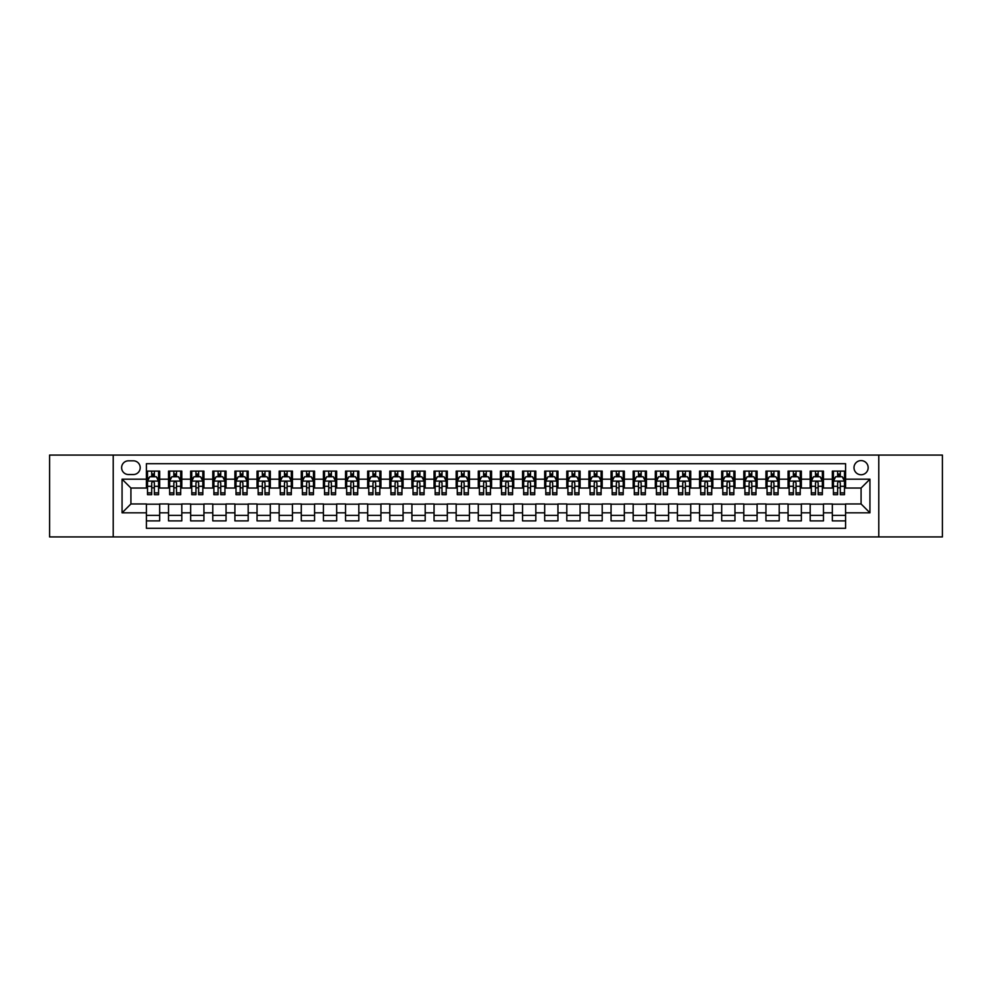 <?xml version="1.0" encoding="UTF-8"?>
<svg xmlns="http://www.w3.org/2000/svg" width="992" height="992" viewBox="0 0 992 992"><rect width="100%" height="100%" fill="white"/><g stroke="black" fill="none" stroke-linecap="round" stroke-linejoin="round"><path stroke-width="1.49" d="M861.081 460.598A7.08 7.08 0 0 0 854 467.678A7.08 7.08 0 0 0 861.081 474.759A7.08 7.08 0 0 0 868.161 467.678A7.08 7.08 0 0 0 861.081 460.598M878.788 536.932L942.4 536.932L942.4 455.068L878.788 455.068L878.788 536.932L113.212 536.932L113.212 455.068L49.6 455.068L49.6 536.932L113.212 536.932M845.593 471.113L832.325 471.113L832.325 479.186L823.472 479.186L823.472 488.039L832.325 488.039L832.325 479.186M823.472 479.186L823.472 471.113L810.191 471.113L810.191 479.186L801.35 479.186L801.35 488.039L810.191 488.039L810.191 479.186M801.35 479.186L801.35 471.113L788.07 471.113L788.07 479.186L779.216 479.186L779.216 488.039L788.07 488.039L788.07 479.186M779.216 479.186L779.216 471.113L765.948 471.113L765.948 479.186L757.094 479.186L757.094 488.039L765.948 488.039L765.948 479.186M757.094 479.186L757.094 471.113L743.814 471.113L743.814 479.186L734.96 479.186L734.96 488.039L743.814 488.039L743.814 479.186M734.96 479.186L734.96 471.113L721.692 471.113L721.692 479.186L712.839 479.186L712.839 488.039L721.692 488.039L721.692 479.186M712.839 479.186L712.839 471.113L699.558 471.113L699.558 479.186L690.717 479.186L690.717 488.039L699.558 488.039L699.558 479.186M690.717 479.186L690.717 471.113L677.437 471.113L677.437 479.186L668.583 479.186L668.583 488.039L677.437 488.039L677.437 479.186M668.583 479.186L668.583 471.113L655.315 471.113L655.315 479.186L646.462 479.186L646.462 488.039L655.315 488.039L655.315 479.186M646.462 479.186L646.462 471.113L633.181 471.113L633.181 479.186L624.328 479.186L624.328 488.039L633.181 488.039L633.181 479.186M624.328 479.186L624.328 471.113L611.06 471.113L611.06 479.186L602.206 479.186L602.206 488.039L611.06 488.039L611.06 479.186M602.206 479.186L602.206 471.113L588.926 471.113L588.926 479.186L580.084 479.186L580.084 488.039L588.926 488.039L588.926 479.186M580.084 479.186L580.084 471.113L566.804 471.113L566.804 479.186L557.95 479.186L557.95 488.039L566.804 488.039L566.804 479.186M557.95 479.186L557.95 471.113L544.682 471.113L544.682 479.186L535.829 479.186L535.829 488.039L544.682 488.039L544.682 479.186M535.829 479.186L535.829 471.113L522.548 471.113L522.548 479.186L513.707 479.186L513.707 488.039L522.548 488.039L522.548 479.186M513.707 479.186L513.707 471.113L500.427 471.113L500.427 479.186L491.573 479.186L491.573 488.039L500.427 488.039L500.427 479.186M491.573 479.186L491.573 471.113L478.293 471.113L478.293 479.186L469.452 479.186L469.452 488.039L478.293 488.039L478.293 479.186M469.452 479.186L469.452 471.113L456.171 471.113L456.171 479.186L447.318 479.186L447.318 488.039L456.171 488.039L456.171 479.186M447.318 479.186L447.318 471.113L434.05 471.113L434.05 479.186L425.196 479.186L425.196 488.039L434.05 488.039L434.05 479.186M425.196 479.186L425.196 471.113L411.916 471.113L411.916 479.186L403.074 479.186L403.074 488.039L411.916 488.039L411.916 479.186M403.074 479.186L403.074 471.113L389.794 471.113L389.794 479.186L380.94 479.186L380.94 488.039L389.794 488.039L389.794 479.186M380.94 479.186L380.94 471.113L367.672 471.113L367.672 479.186L358.819 479.186L358.819 488.039L367.672 488.039L367.672 479.186M358.819 479.186L358.819 471.113L345.538 471.113L345.538 479.186L336.685 479.186L336.685 488.039L345.538 488.039L345.538 479.186M336.685 479.186L336.685 471.113L323.417 471.113L323.417 479.186L314.563 479.186L314.563 488.039L323.417 488.039L323.417 479.186M314.563 479.186L314.563 471.113L301.283 471.113L301.283 479.186L292.442 479.186L292.442 488.039L301.283 488.039L301.283 479.186M292.442 479.186L292.442 471.113L279.161 471.113L279.161 479.186L270.308 479.186L270.308 488.039L279.161 488.039L279.161 479.186M270.308 479.186L270.308 471.113L257.04 471.113L257.04 479.186L248.186 479.186L248.186 488.039L257.04 488.039L257.04 479.186M248.186 479.186L248.186 471.113L234.906 471.113L234.906 479.186L226.052 479.186L226.052 488.039L234.906 488.039L234.906 479.186M226.052 479.186L226.052 471.113L212.784 471.113L212.784 479.186L203.93 479.186L203.93 488.039L212.784 488.039L212.784 479.186M203.93 479.186L203.93 471.113L190.65 471.113L190.65 479.186L181.809 479.186L181.809 488.039L190.65 488.039L190.65 479.186M181.809 479.186L181.809 471.113L168.528 471.113L168.528 488.039L159.675 488.039L159.675 471.113L146.407 471.113M146.407 520.887L159.675 520.887L159.675 503.961L168.528 503.961L168.528 520.887L181.809 520.887L181.809 503.961L190.65 503.961L190.65 512.814L181.809 512.814M190.65 512.814L190.65 520.887L203.93 520.887L203.93 503.961L212.784 503.961L212.784 512.814L203.93 512.814M212.784 512.814L212.784 520.887L226.052 520.887L226.052 503.961L234.906 503.961L234.906 512.814L226.052 512.814M234.906 512.814L234.906 520.887L248.186 520.887L248.186 503.961L257.04 503.961L257.04 512.814L248.186 512.814M257.04 512.814L257.04 520.887L270.308 520.887L270.308 503.961L279.161 503.961L279.161 512.814L270.308 512.814M279.161 512.814L279.161 520.887L292.442 520.887L292.442 503.961L301.283 503.961L301.283 512.814L292.442 512.814M301.283 512.814L301.283 520.887L314.563 520.887L314.563 503.961L323.417 503.961L323.417 512.814L314.563 512.814M323.417 512.814L323.417 520.887L336.685 520.887L336.685 503.961L345.538 503.961L345.538 512.814L336.685 512.814M345.538 512.814L345.538 520.887L358.819 520.887L358.819 503.961L367.672 503.961L367.672 512.814L358.819 512.814M367.672 512.814L367.672 520.887L380.94 520.887L380.94 503.961L389.794 503.961L389.794 512.814L380.94 512.814M389.794 512.814L389.794 520.887L403.074 520.887L403.074 503.961L411.916 503.961L411.916 512.814L403.074 512.814M411.916 512.814L411.916 520.887L425.196 520.887L425.196 503.961L434.05 503.961L434.05 512.814L425.196 512.814M434.05 512.814L434.05 520.887L447.318 520.887L447.318 503.961L456.171 503.961L456.171 512.814L447.318 512.814M456.171 512.814L456.171 520.887L469.452 520.887L469.452 503.961L478.293 503.961L478.293 512.814L469.452 512.814M478.293 512.814L478.293 520.887L491.573 520.887L491.573 503.961L500.427 503.961L500.427 512.814L491.573 512.814M500.427 512.814L500.427 520.887L513.707 520.887L513.707 503.961L522.548 503.961L522.548 512.814L513.707 512.814M522.548 512.814L522.548 520.887L535.829 520.887L535.829 503.961L544.682 503.961L544.682 512.814L535.829 512.814M544.682 512.814L544.682 520.887L557.95 520.887L557.95 503.961L566.804 503.961L566.804 512.814L557.95 512.814M566.804 512.814L566.804 520.887L580.084 520.887L580.084 503.961L588.926 503.961L588.926 512.814L580.084 512.814M588.926 512.814L588.926 520.887L602.206 520.887L602.206 503.961L611.06 503.961L611.06 512.814L602.206 512.814M611.06 512.814L611.06 520.887L624.328 520.887L624.328 503.961L633.181 503.961L633.181 512.814L624.328 512.814M633.181 512.814L633.181 520.887L646.462 520.887L646.462 503.961L655.315 503.961L655.315 512.814L646.462 512.814M655.315 512.814L655.315 520.887L668.583 520.887L668.583 503.961L677.437 503.961L677.437 512.814L668.583 512.814M677.437 512.814L677.437 520.887L690.717 520.887L690.717 503.961L699.558 503.961L699.558 512.814L690.717 512.814M699.558 512.814L699.558 520.887L712.839 520.887L712.839 503.961L721.692 503.961L721.692 512.814L712.839 512.814M721.692 512.814L721.692 520.887L734.96 520.887L734.96 503.961L743.814 503.961L743.814 512.814L734.96 512.814M743.814 512.814L743.814 520.887L757.094 520.887L757.094 503.961L765.948 503.961L765.948 512.814L757.094 512.814M765.948 512.814L765.948 520.887L779.216 520.887L779.216 503.961L788.07 503.961L788.07 512.814L779.216 512.814M788.07 512.814L788.07 520.887L801.35 520.887L801.35 503.961L810.191 503.961L810.191 512.814L801.35 512.814M810.191 512.814L810.191 520.887L823.472 520.887L823.472 503.961L832.325 503.961L832.325 512.814L823.472 512.814M128.476 474.536L133.35 474.536A6.857 6.857 0 0 0 140.207 467.678A6.857 6.857 0 0 0 133.35 460.821L128.476 460.821A6.857 6.857 0 0 0 121.619 467.678A6.857 6.857 0 0 0 128.476 474.536M878.788 455.068L113.212 455.068M845.593 479.186L845.593 463.698L146.407 463.698L146.407 488.039L130.919 488.039L130.919 503.961L146.407 503.961L146.407 528.302L845.593 528.302L845.593 503.961L861.081 503.961L861.081 488.039L845.593 488.039L845.593 479.186L869.934 479.186L869.934 512.814L845.593 512.814M146.407 512.814L122.066 512.814L122.066 479.186L146.407 479.186M832.325 512.814L832.325 520.887L845.593 520.887M146.407 476.644L147.51 476.644M151.714 476.644L154.368 476.644M158.571 476.644L159.675 476.644M146.407 487.816L147.51 487.816M151.714 487.816L154.368 487.816M158.571 487.816L159.675 487.816M146.407 504.184L159.675 504.184M146.407 515.356L159.675 515.356M168.528 487.816L169.632 487.816M173.836 487.816L176.489 487.816M180.693 487.816L181.809 487.816M168.528 476.644L169.632 476.644M173.836 476.644L176.489 476.644M180.693 476.644L181.809 476.644M168.528 504.184L181.809 504.184M168.528 515.356L181.809 515.356M190.65 504.184L203.93 504.184M190.65 515.356L203.93 515.356M190.65 476.644L191.766 476.644M195.97 476.644L198.623 476.644M202.827 476.644L203.93 476.644M190.65 487.816L191.766 487.816M195.97 487.816L198.623 487.816M202.827 487.816L203.93 487.816M212.784 504.184L226.052 504.184M212.784 515.356L226.052 515.356M212.784 476.644L213.888 476.644M218.091 476.644L220.745 476.644M224.948 476.644L226.052 476.644M212.784 487.816L213.888 487.816M218.091 487.816L220.745 487.816M224.948 487.816L226.052 487.816M234.906 504.184L248.186 504.184M234.906 515.356L248.186 515.356M234.906 476.644L236.009 476.644M240.213 476.644L242.879 476.644M247.082 476.644L248.186 476.644M234.906 487.816L236.009 487.816M240.213 487.816L242.879 487.816M247.082 487.816L248.186 487.816M257.04 504.184L270.308 504.184M257.04 515.356L270.308 515.356M257.04 476.644L258.143 476.644M262.347 476.644L265 476.644M269.204 476.644L270.308 476.644M257.04 487.816L258.143 487.816M262.347 487.816L265 487.816M269.204 487.816L270.308 487.816M279.161 504.184L292.442 504.184M279.161 515.356L292.442 515.356M279.161 476.644L280.265 476.644M284.468 476.644L287.122 476.644M291.326 476.644L292.442 476.644M279.161 487.816L280.265 487.816M284.468 487.816L287.122 487.816M291.326 487.816L292.442 487.816M301.283 504.184L314.563 504.184M301.283 515.356L314.563 515.356M301.283 476.644L302.399 476.644M306.602 476.644L309.256 476.644M313.46 476.644L314.563 476.644M301.283 487.816L302.399 487.816M306.602 487.816L309.256 487.816M313.46 487.816L314.563 487.816M323.417 504.184L336.685 504.184M323.417 515.356L336.685 515.356M323.417 476.644L324.52 476.644M328.724 476.644L331.378 476.644M335.581 476.644L336.685 476.644M323.417 487.816L324.52 487.816M328.724 487.816L331.378 487.816M335.581 487.816L336.685 487.816M345.538 504.184L358.819 504.184M345.538 515.356L358.819 515.356M345.538 476.644L346.642 476.644M350.846 476.644L353.512 476.644M357.715 476.644L358.819 476.644M345.538 487.816L346.642 487.816M350.846 487.816L353.512 487.816M357.715 487.816L358.819 487.816M367.672 504.184L380.94 504.184M367.672 515.356L380.94 515.356M367.672 476.644L368.776 476.644M372.98 476.644L375.633 476.644M379.837 476.644L380.94 476.644M367.672 487.816L368.776 487.816M372.98 487.816L375.633 487.816M379.837 487.816L380.94 487.816M389.794 504.184L403.074 504.184M389.794 515.356L403.074 515.356M389.794 476.644L390.898 476.644M395.101 476.644L397.755 476.644M401.958 476.644L403.074 476.644M389.794 487.816L390.898 487.816M395.101 487.816L397.755 487.816M401.958 487.816L403.074 487.816M411.916 504.184L425.196 504.184M411.916 515.356L425.196 515.356M411.916 476.644L413.032 476.644M417.235 476.644L419.889 476.644M424.092 476.644L425.196 476.644M411.916 487.816L413.032 487.816M417.235 487.816L419.889 487.816M424.092 487.816L425.196 487.816M434.05 504.184L447.318 504.184M434.05 515.356L447.318 515.356M434.05 476.644L435.153 476.644M439.357 476.644L442.01 476.644M446.214 476.644L447.318 476.644M434.05 487.816L435.153 487.816M439.357 487.816L442.01 487.816M446.214 487.816L447.318 487.816M456.171 504.184L469.452 504.184M456.171 515.356L469.452 515.356M456.171 476.644L457.275 476.644M461.478 476.644L464.132 476.644M468.348 476.644L469.452 476.644M456.171 487.816L457.275 487.816M461.478 487.816L464.132 487.816M468.348 487.816L469.452 487.816M478.293 504.184L491.573 504.184M478.293 515.356L491.573 515.356M478.293 476.644L479.409 476.644M483.612 476.644L486.266 476.644M490.47 476.644L491.573 476.644M478.293 487.816L479.409 487.816M483.612 487.816L486.266 487.816M490.47 487.816L491.573 487.816M500.427 504.184L513.707 504.184M500.427 515.356L513.707 515.356M500.427 476.644L501.53 476.644M505.734 476.644L508.388 476.644M512.591 476.644L513.707 476.644M500.427 487.816L501.53 487.816M505.734 487.816L508.388 487.816M512.591 487.816L513.707 487.816M522.548 504.184L535.829 504.184M522.548 515.356L535.829 515.356M522.548 476.644L523.652 476.644M527.868 476.644L530.522 476.644M534.725 476.644L535.829 476.644M522.548 487.816L523.652 487.816M527.868 487.816L530.522 487.816M534.725 487.816L535.829 487.816M544.682 504.184L557.95 504.184M544.682 515.356L557.95 515.356M544.682 476.644L545.786 476.644M549.99 476.644L552.643 476.644M556.847 476.644L557.95 476.644M544.682 487.816L545.786 487.816M549.99 487.816L552.643 487.816M556.847 487.816L557.95 487.816M566.804 504.184L580.084 504.184M566.804 515.356L580.084 515.356M566.804 476.644L567.908 476.644M572.111 476.644L574.765 476.644M578.968 476.644L580.084 476.644M566.804 487.816L567.908 487.816M572.111 487.816L574.765 487.816M578.968 487.816L580.084 487.816M588.926 504.184L602.206 504.184M588.926 515.356L602.206 515.356M588.926 476.644L590.042 476.644M594.245 476.644L596.899 476.644M601.102 476.644L602.206 476.644M588.926 487.816L590.042 487.816M594.245 487.816L596.899 487.816M601.102 487.816L602.206 487.816M611.06 504.184L624.328 504.184M611.06 515.356L624.328 515.356M611.06 476.644L612.163 476.644M616.367 476.644L619.02 476.644M623.224 476.644L624.328 476.644M611.06 487.816L612.163 487.816M616.367 487.816L619.02 487.816M623.224 487.816L624.328 487.816M633.181 504.184L646.462 504.184M633.181 515.356L646.462 515.356M633.181 476.644L634.285 476.644M638.488 476.644L641.154 476.644M645.358 476.644L646.462 476.644M633.181 487.816L634.285 487.816M638.488 487.816L641.154 487.816M645.358 487.816L646.462 487.816M655.315 504.184L668.583 504.184M655.315 515.356L668.583 515.356M655.315 476.644L656.419 476.644M660.622 476.644L663.276 476.644M667.48 476.644L668.583 476.644M655.315 487.816L656.419 487.816M660.622 487.816L663.276 487.816M667.48 487.816L668.583 487.816M677.437 504.184L690.717 504.184M677.437 515.356L690.717 515.356M677.437 476.644L678.54 476.644M682.744 476.644L685.398 476.644M689.601 476.644L690.717 476.644M677.437 487.816L678.54 487.816M682.744 487.816L685.398 487.816M689.601 487.816L690.717 487.816M699.558 504.184L712.839 504.184M699.558 515.356L712.839 515.356M699.558 476.644L700.674 476.644M704.878 476.644L707.532 476.644M711.735 476.644L712.839 476.644M699.558 487.816L700.674 487.816M704.878 487.816L707.532 487.816M711.735 487.816L712.839 487.816M721.692 504.184L734.96 504.184M721.692 515.356L734.96 515.356M721.692 476.644L722.796 476.644M727 476.644L729.653 476.644M733.857 476.644L734.96 476.644M721.692 487.816L722.796 487.816M727 487.816L729.653 487.816M733.857 487.816L734.96 487.816M743.814 504.184L757.094 504.184M743.814 515.356L757.094 515.356M743.814 476.644L744.918 476.644M749.121 476.644L751.787 476.644M755.991 476.644L757.094 476.644M743.814 487.816L744.918 487.816M749.121 487.816L751.787 487.816M755.991 487.816L757.094 487.816M765.948 504.184L779.216 504.184M765.948 515.356L779.216 515.356M765.948 476.644L767.052 476.644M771.255 476.644L773.909 476.644M778.112 476.644L779.216 476.644M765.948 487.816L767.052 487.816M771.255 487.816L773.909 487.816M778.112 487.816L779.216 487.816M788.07 504.184L801.35 504.184M788.07 515.356L801.35 515.356M788.07 476.644L789.173 476.644M793.377 476.644L796.03 476.644M800.234 476.644L801.35 476.644M788.07 487.816L789.173 487.816M793.377 487.816L796.03 487.816M800.234 487.816L801.35 487.816M810.191 504.184L823.472 504.184M810.191 515.356L823.472 515.356M810.191 476.644L811.307 476.644M815.511 476.644L818.164 476.644M822.368 476.644L823.472 476.644M810.191 487.816L811.307 487.816M815.511 487.816L818.164 487.816M822.368 487.816L823.472 487.816M832.325 504.184L845.593 504.184M832.325 515.356L845.593 515.356M832.325 476.644L833.429 476.644M837.632 476.644L840.286 476.644M844.49 476.644L845.593 476.644M832.325 487.816L833.429 487.816M837.632 487.816L840.286 487.816M844.49 487.816L845.593 487.816M130.919 488.039L122.066 479.186M130.919 503.961L122.066 512.814M869.934 479.186L861.081 488.039M869.934 512.814L861.081 503.961M154.368 473.99L151.714 473.99M158.571 492.875L154.368 492.875L154.368 494.673L158.571 494.673L158.571 481.17L156.364 476.755L149.718 476.755L147.51 481.17L147.51 494.673L151.714 494.673L151.714 492.875L147.51 492.875M147.51 481.17L147.51 471.113M158.571 481.17L158.571 471.113M151.714 476.755L151.714 471.113M154.368 471.113L154.368 476.755M154.368 492.875L154.368 482.831C153.487 481.132 152.594 481.132 151.714 482.831L151.714 492.875M176.489 473.99L173.836 473.99M180.693 492.875L176.489 492.875L176.489 494.673L180.693 494.673L180.693 481.17L178.486 476.755L171.852 476.755L169.632 481.17L169.632 494.673L173.836 494.673L173.836 492.875L169.632 492.875M169.632 481.17L169.632 471.113M180.693 481.17L180.693 471.113M173.836 476.755L173.836 471.113M176.489 471.113L176.489 476.755M176.489 492.875L176.489 482.831C175.609 481.132 174.728 481.132 173.836 482.831L173.836 492.875M198.623 473.99L195.97 473.99M202.827 492.875L198.623 492.875L198.623 494.673L202.827 494.673L202.827 481.17L200.607 476.755L193.973 476.755L191.766 481.17L191.766 494.673L195.97 494.673L195.97 492.875L191.766 492.875M191.766 481.17L191.766 471.113M202.827 481.17L202.827 471.113M195.97 476.755L195.97 471.113M198.623 471.113L198.623 476.755M198.623 492.875L198.623 482.831C197.743 481.132 196.85 481.132 195.97 482.831L195.97 492.875M220.745 473.99L218.091 473.99M224.948 492.875L220.745 492.875L220.745 494.673L224.948 494.673L224.948 481.17L222.741 476.755L216.107 476.755L213.888 481.17L213.888 494.673L218.091 494.673L218.091 492.875L213.888 492.875M213.888 481.17L213.888 471.113M224.948 481.17L224.948 471.113M218.091 476.755L218.091 471.113M220.745 471.113L220.745 476.755M220.745 492.875L220.745 482.831C219.864 481.132 218.984 481.132 218.091 482.831L218.091 492.875M242.879 473.99L240.213 473.99M247.082 492.875L242.879 492.875L242.879 494.673L247.082 494.673L247.082 481.17L244.863 476.755L238.229 476.755L236.009 481.17L236.009 494.673L240.213 494.673L240.213 492.875L236.009 492.875M236.009 481.17L236.009 471.113M247.082 481.17L247.082 471.113M240.213 476.755L240.213 471.113M242.879 471.113L242.879 476.755M242.879 492.875L242.879 482.831C241.986 481.132 241.106 481.132 240.213 482.831L240.213 492.875M265 473.99L262.347 473.99M269.204 492.875L265 492.875L265 494.673L269.204 494.673L269.204 481.17L266.997 476.755L260.35 476.755L258.143 481.17L258.143 494.673L262.347 494.673L262.347 492.875L258.143 492.875M258.143 481.17L258.143 471.113M269.204 481.17L269.204 471.113M262.347 476.755L262.347 471.113M265 471.113L265 476.755M265 492.875L265 482.831C264.12 481.132 263.227 481.132 262.347 482.831L262.347 492.875M287.122 473.99L284.468 473.99M291.326 492.875L287.122 492.875L287.122 494.673L291.326 494.673L291.326 481.17L289.118 476.755L282.484 476.755L280.265 481.17L280.265 494.673L284.468 494.673L284.468 492.875L280.265 492.875M280.265 481.17L280.265 471.113M291.326 481.17L291.326 471.113M284.468 476.755L284.468 471.113M287.122 471.113L287.122 476.755M287.122 492.875L287.122 482.831C286.242 481.132 285.361 481.132 284.468 482.831L284.468 492.875M309.256 473.99L306.602 473.99M313.46 492.875L309.256 492.875L309.256 494.673L313.46 494.673L313.46 481.17L311.24 476.755L304.606 476.755L302.399 481.17L302.399 494.673L306.602 494.673L306.602 492.875L302.399 492.875M302.399 481.17L302.399 471.113M313.46 481.17L313.46 471.113M306.602 476.755L306.602 471.113M309.256 471.113L309.256 476.755M309.256 492.875L309.256 482.831C308.363 481.132 307.483 481.132 306.602 482.831L306.602 492.875M331.378 473.99L328.724 473.99M335.581 492.875L331.378 492.875L331.378 494.673L335.581 494.673L335.581 481.17L333.374 476.755L326.728 476.755L324.52 481.17L324.52 494.673L328.724 494.673L328.724 492.875L324.52 492.875M324.52 481.17L324.52 471.113M335.581 481.17L335.581 471.113M328.724 476.755L328.724 471.113M331.378 471.113L331.378 476.755M331.378 492.875L331.378 482.831C330.497 481.132 329.617 481.132 328.724 482.831L328.724 492.875M353.512 473.99L350.846 473.99M357.715 492.875L353.512 492.875L353.512 494.673L357.715 494.673L357.715 481.17L355.496 476.755L348.862 476.755L346.642 481.17L346.642 494.673L350.846 494.673L350.846 492.875L346.642 492.875M346.642 481.17L346.642 471.113M357.715 481.17L357.715 471.113M350.846 476.755L350.846 471.113M353.512 471.113L353.512 476.755M353.512 492.875L353.512 482.831C352.619 481.132 351.738 481.132 350.846 482.831L350.846 492.875M375.633 473.99L372.98 473.99M379.837 492.875L375.633 492.875L375.633 494.673L379.837 494.673L379.837 481.17L377.63 476.755L370.983 476.755L368.776 481.17L368.776 494.673L372.98 494.673L372.98 492.875L368.776 492.875M368.776 481.17L368.776 471.113M379.837 481.17L379.837 471.113M372.98 476.755L372.98 471.113M375.633 471.113L375.633 476.755M375.633 492.875L375.633 482.831C374.753 481.132 373.86 481.132 372.98 482.831L372.98 492.875M397.755 473.99L395.101 473.99M401.958 492.875L397.755 492.875L397.755 494.673L401.958 494.673L401.958 481.17L399.751 476.755L393.117 476.755L390.898 481.17L390.898 494.673L395.101 494.673L395.101 492.875L390.898 492.875M390.898 481.17L390.898 471.113M401.958 481.17L401.958 471.113M395.101 476.755L395.101 471.113M397.755 471.113L397.755 476.755M397.755 492.875L397.755 482.831C396.874 481.132 395.994 481.132 395.101 482.831L395.101 492.875M419.889 473.99L417.235 473.99M424.092 492.875L419.889 492.875L419.889 494.673L424.092 494.673L424.092 481.17L421.873 476.755L415.239 476.755L413.032 481.17L413.032 494.673L417.235 494.673L417.235 492.875L413.032 492.875M413.032 481.17L413.032 471.113M424.092 481.17L424.092 471.113M417.235 476.755L417.235 471.113M419.889 471.113L419.889 476.755M419.889 492.875L419.889 482.831C418.996 481.132 418.116 481.132 417.235 482.831L417.235 492.875M442.01 473.99L439.357 473.99M446.214 492.875L442.01 492.875L442.01 494.673L446.214 494.673L446.214 481.17L444.007 476.755L437.36 476.755L435.153 481.17L435.153 494.673L439.357 494.673L439.357 492.875L435.153 492.875M435.153 481.17L435.153 471.113M446.214 481.17L446.214 471.113M439.357 476.755L439.357 471.113M442.01 471.113L442.01 476.755M442.01 492.875L442.01 482.831C441.13 481.132 440.237 481.132 439.357 482.831L439.357 492.875M464.132 473.99L461.478 473.99M468.348 492.875L464.132 492.875L464.132 494.673L468.348 494.673L468.348 481.17L466.128 476.755L459.494 476.755L457.275 481.17L457.275 494.673L461.478 494.673L461.478 492.875L457.275 492.875M457.275 481.17L457.275 471.113M468.348 481.17L468.348 471.113M461.478 476.755L461.478 471.113M464.132 471.113L464.132 476.755M464.132 492.875L464.132 482.831C463.252 481.132 462.371 481.132 461.478 482.831L461.478 492.875M486.266 473.99L483.612 473.99M490.47 492.875L486.266 492.875L486.266 494.673L490.47 494.673L490.47 481.17L488.25 476.755L481.616 476.755L479.409 481.17L479.409 494.673L483.612 494.673L483.612 492.875L479.409 492.875M479.409 481.17L479.409 471.113M490.47 481.17L490.47 471.113M483.612 476.755L483.612 471.113M486.266 471.113L486.266 476.755M486.266 492.875L486.266 482.831C485.386 481.132 484.493 481.132 483.612 482.831L483.612 492.875M508.388 473.99L505.734 473.99M512.591 492.875L508.388 492.875L508.388 494.673L512.591 494.673L512.591 481.17L510.384 476.755L503.75 476.755L501.53 481.17L501.53 494.673L505.734 494.673L505.734 492.875L501.53 492.875M501.53 481.17L501.53 471.113M512.591 481.17L512.591 471.113M505.734 476.755L505.734 471.113M508.388 471.113L508.388 476.755M508.388 492.875L508.388 482.831C507.507 481.132 506.627 481.132 505.734 482.831L505.734 492.875M530.522 473.99L527.868 473.99M534.725 492.875L530.522 492.875L530.522 494.673L534.725 494.673L534.725 481.17L532.506 476.755L525.872 476.755L523.652 481.17L523.652 494.673L527.868 494.673L527.868 492.875L523.652 492.875M523.652 481.17L523.652 471.113M534.725 481.17L534.725 471.113M527.868 476.755L527.868 471.113M530.522 471.113L530.522 476.755M530.522 492.875L530.522 482.831C529.629 481.132 528.748 481.132 527.868 482.831L527.868 492.875M552.643 473.99L549.99 473.99M556.847 492.875L552.643 492.875L552.643 494.673L556.847 494.673L556.847 481.17L554.64 476.755L547.993 476.755L545.786 481.17L545.786 494.673L549.99 494.673L549.99 492.875L545.786 492.875M545.786 481.17L545.786 471.113M556.847 481.17L556.847 471.113M549.99 476.755L549.99 471.113M552.643 471.113L552.643 476.755M552.643 492.875L552.643 482.831C551.763 481.132 550.87 481.132 549.99 482.831L549.99 492.875M574.765 473.99L572.111 473.99M578.968 492.875L574.765 492.875L574.765 494.673L578.968 494.673L578.968 481.17L576.761 476.755L570.127 476.755L567.908 481.17L567.908 494.673L572.111 494.673L572.111 492.875L567.908 492.875M567.908 481.17L567.908 471.113M578.968 481.17L578.968 471.113M572.111 476.755L572.111 471.113M574.765 471.113L574.765 476.755M574.765 492.875L574.765 482.831C573.884 481.132 573.004 481.132 572.111 482.831L572.111 492.875M596.899 473.99L594.245 473.99M601.102 492.875L596.899 492.875L596.899 494.673L601.102 494.673L601.102 481.17L598.883 476.755L592.249 476.755L590.042 481.17L590.042 494.673L594.245 494.673L594.245 492.875L590.042 492.875M590.042 481.17L590.042 471.113M601.102 481.17L601.102 471.113M594.245 476.755L594.245 471.113M596.899 471.113L596.899 476.755M596.899 492.875L596.899 482.831C596.018 481.132 595.126 481.132 594.245 482.831L594.245 492.875M619.02 473.99L616.367 473.99M623.224 492.875L619.02 492.875L619.02 494.673L623.224 494.673L623.224 481.17L621.017 476.755L614.37 476.755L612.163 481.17L612.163 494.673L616.367 494.673L616.367 492.875L612.163 492.875M612.163 481.17L612.163 471.113M623.224 481.17L623.224 471.113M616.367 476.755L616.367 471.113M619.02 471.113L619.02 476.755M619.02 492.875L619.02 482.831C618.14 481.132 617.26 481.132 616.367 482.831L616.367 492.875M641.154 473.99L638.488 473.99M645.358 492.875L641.154 492.875L641.154 494.673L645.358 494.673L645.358 481.17L643.138 476.755L636.504 476.755L634.285 481.17L634.285 494.673L638.488 494.673L638.488 492.875L634.285 492.875M634.285 481.17L634.285 471.113M645.358 481.17L645.358 471.113M638.488 476.755L638.488 471.113M641.154 471.113L641.154 476.755M641.154 492.875L641.154 482.831C640.262 481.132 639.381 481.132 638.488 482.831L638.488 492.875M663.276 473.99L660.622 473.99M667.48 492.875L663.276 492.875L663.276 494.673L667.48 494.673L667.48 481.17L665.272 476.755L658.626 476.755L656.419 481.17L656.419 494.673L660.622 494.673L660.622 492.875L656.419 492.875M656.419 481.17L656.419 471.113M667.48 481.17L667.48 471.113M660.622 476.755L660.622 471.113M663.276 471.113L663.276 476.755M663.276 492.875L663.276 482.831C662.396 481.132 661.503 481.132 660.622 482.831L660.622 492.875M685.398 473.99L682.744 473.99M689.601 492.875L685.398 492.875L685.398 494.673L689.601 494.673L689.601 481.17L687.394 476.755L680.76 476.755L678.54 481.17L678.54 494.673L682.744 494.673L682.744 492.875L678.54 492.875M678.54 481.17L678.54 471.113M689.601 481.17L689.601 471.113M682.744 476.755L682.744 471.113M685.398 471.113L685.398 476.755M685.398 492.875L685.398 482.831C684.517 481.132 683.637 481.132 682.744 482.831L682.744 492.875M707.532 473.99L704.878 473.99M711.735 492.875L707.532 492.875L707.532 494.673L711.735 494.673L711.735 481.17L709.516 476.755L702.882 476.755L700.674 481.17L700.674 494.673L704.878 494.673L704.878 492.875L700.674 492.875M700.674 481.17L700.674 471.113M711.735 481.17L711.735 471.113M704.878 476.755L704.878 471.113M707.532 471.113L707.532 476.755M707.532 492.875L707.532 482.831C706.639 481.132 705.758 481.132 704.878 482.831L704.878 492.875M729.653 473.99L727 473.99M733.857 492.875L729.653 492.875L729.653 494.673L733.857 494.673L733.857 481.17L731.65 476.755L725.003 476.755L722.796 481.17L722.796 494.673L727 494.673L727 492.875L722.796 492.875M722.796 481.17L722.796 471.113M733.857 481.17L733.857 471.113M727 476.755L727 471.113M729.653 471.113L729.653 476.755M729.653 492.875L729.653 482.831C728.773 481.132 727.88 481.132 727 482.831L727 492.875M751.787 473.99L749.121 473.99M755.991 492.875L751.787 492.875L751.787 494.673L755.991 494.673L755.991 481.17L753.771 476.755L747.137 476.755L744.918 481.17L744.918 494.673L749.121 494.673L749.121 492.875L744.918 492.875M744.918 481.17L744.918 471.113M755.991 481.17L755.991 471.113M749.121 476.755L749.121 471.113M751.787 471.113L751.787 476.755M751.787 492.875L751.787 482.831C750.894 481.132 750.014 481.132 749.121 482.831L749.121 492.875M773.909 473.99L771.255 473.99M778.112 492.875L773.909 492.875L773.909 494.673L778.112 494.673L778.112 481.17L775.893 476.755L769.259 476.755L767.052 481.17L767.052 494.673L771.255 494.673L771.255 492.875L767.052 492.875M767.052 481.17L767.052 471.113M778.112 481.17L778.112 471.113M771.255 476.755L771.255 471.113M773.909 471.113L773.909 476.755M773.909 492.875L773.909 482.831C773.028 481.132 772.136 481.132 771.255 482.831L771.255 492.875M796.03 473.99L793.377 473.99M800.234 492.875L796.03 492.875L796.03 494.673L800.234 494.673L800.234 481.17L798.027 476.755L791.393 476.755L789.173 481.17L789.173 494.673L793.377 494.673L793.377 492.875L789.173 492.875M789.173 481.17L789.173 471.113M800.234 481.17L800.234 471.113M793.377 476.755L793.377 471.113M796.03 471.113L796.03 476.755M796.03 492.875L796.03 482.831C795.15 481.132 794.27 481.132 793.377 482.831L793.377 492.875M818.164 473.99L815.511 473.99M822.368 492.875L818.164 492.875L818.164 494.673L822.368 494.673L822.368 481.17L820.148 476.755L813.514 476.755L811.307 481.17L811.307 494.673L815.511 494.673L815.511 492.875L811.307 492.875M811.307 481.17L811.307 471.113M822.368 481.17L822.368 471.113M815.511 476.755L815.511 471.113M818.164 471.113L818.164 476.755M818.164 492.875L818.164 482.831C817.272 481.132 816.391 481.132 815.511 482.831L815.511 492.875M840.286 473.99L837.632 473.99M844.49 492.875L840.286 492.875L840.286 494.673L844.49 494.673L844.49 481.17L842.282 476.755L835.636 476.755L833.429 481.17L833.429 494.673L837.632 494.673L837.632 492.875L833.429 492.875M833.429 481.17L833.429 471.113M844.49 481.17L844.49 471.113M837.632 476.755L837.632 471.113M840.286 471.113L840.286 476.755M840.286 492.875L840.286 482.831C839.406 481.132 838.513 481.132 837.632 482.831L837.632 492.875M168.528 512.814L159.675 512.814M168.528 479.186L159.675 479.186M158.522 481.07L147.56 481.07M147.51 477.97L149.11 477.97M156.972 477.97L158.571 477.97M151.714 486.303L147.51 486.303M158.571 486.303L154.368 486.303M154.368 475.391L151.714 475.391M180.643 481.07L169.694 481.07M169.632 477.97L171.244 477.97M179.093 477.97L180.693 477.97M173.836 486.303L169.632 486.303M180.693 486.303L176.489 486.303M176.489 475.391L173.836 475.391M202.765 481.07L191.816 481.07M191.766 477.97L193.366 477.97M201.227 477.97L202.827 477.97M195.97 486.303L191.766 486.303M202.827 486.303L198.623 486.303M198.623 475.391L195.97 475.391M224.899 481.07L213.95 481.07M213.888 477.97L215.487 477.97M223.349 477.97L224.948 477.97M218.091 486.303L213.888 486.303M224.948 486.303L220.745 486.303M220.745 475.391L218.091 475.391M247.02 481.07L236.071 481.07M236.009 477.97L237.621 477.97M245.47 477.97L247.082 477.97M240.213 486.303L236.009 486.303M247.082 486.303L242.879 486.303M242.879 475.391L240.213 475.391M269.154 481.07L258.193 481.07M258.143 477.97L259.743 477.97M267.604 477.97L269.204 477.97M262.347 486.303L258.143 486.303M269.204 486.303L265 486.303M265 475.391L262.347 475.391M291.276 481.07L280.327 481.07M280.265 477.97L281.877 477.97M289.726 477.97L291.326 477.97M284.468 486.303L280.265 486.303M291.326 486.303L287.122 486.303M287.122 475.391L284.468 475.391M313.398 481.07L302.448 481.07M302.399 477.97L303.998 477.97M311.848 477.97L313.46 477.97M306.602 486.303L302.399 486.303M313.46 486.303L309.256 486.303M309.256 475.391L306.602 475.391M335.532 481.07L324.57 481.07M324.52 477.97L326.12 477.97M333.982 477.97L335.581 477.97M328.724 486.303L324.52 486.303M335.581 486.303L331.378 486.303M331.378 475.391L328.724 475.391M357.653 481.07L346.704 481.07M346.642 477.97L348.254 477.97M356.103 477.97L357.715 477.97M350.846 486.303L346.642 486.303M357.715 486.303L353.512 486.303M353.512 475.391L350.846 475.391M379.787 481.07L368.826 481.07M368.776 477.97L370.376 477.97M378.237 477.97L379.837 477.97M372.98 486.303L368.776 486.303M379.837 486.303L375.633 486.303M375.633 475.391L372.98 475.391M401.909 481.07L390.96 481.07M390.898 477.97L392.51 477.97M400.359 477.97L401.958 477.97M395.101 486.303L390.898 486.303M401.958 486.303L397.755 486.303M397.755 475.391L395.101 475.391M424.03 481.07L413.081 481.07M413.032 477.97L414.631 477.97M422.48 477.97L424.092 477.97M417.235 486.303L413.032 486.303M424.092 486.303L419.889 486.303M419.889 475.391L417.235 475.391M446.164 481.07L435.203 481.07M435.153 477.97L436.753 477.97M444.614 477.97L446.214 477.97M439.357 486.303L435.153 486.303M446.214 486.303L442.01 486.303M442.01 475.391L439.357 475.391M468.286 481.07L457.337 481.07M457.275 477.97L458.887 477.97M466.736 477.97L468.348 477.97M461.478 486.303L457.275 486.303M468.348 486.303L464.132 486.303M464.132 475.391L461.478 475.391M490.408 481.07L479.458 481.07M479.409 477.97L481.008 477.97M488.87 477.97L490.47 477.97M483.612 486.303L479.409 486.303M490.47 486.303L486.266 486.303M486.266 475.391L483.612 475.391M512.542 481.07L501.592 481.07M501.53 477.97L503.13 477.97M510.992 477.97L512.591 477.97M505.734 486.303L501.53 486.303M512.591 486.303L508.388 486.303M508.388 475.391L505.734 475.391M534.663 481.07L523.714 481.07M523.652 477.97L525.264 477.97M533.113 477.97L534.725 477.97M527.868 486.303L523.652 486.303M534.725 486.303L530.522 486.303M530.522 475.391L527.868 475.391M556.797 481.07L545.836 481.07M545.786 477.97L547.386 477.97M555.247 477.97L556.847 477.97M549.99 486.303L545.786 486.303M556.847 486.303L552.643 486.303M552.643 475.391L549.99 475.391M578.919 481.07L567.97 481.07M567.908 477.97L569.52 477.97M577.369 477.97L578.968 477.97M572.111 486.303L567.908 486.303M578.968 486.303L574.765 486.303M574.765 475.391L572.111 475.391M601.04 481.07L590.091 481.07M590.042 477.97L591.641 477.97M599.49 477.97L601.102 477.97M594.245 486.303L590.042 486.303M601.102 486.303L596.899 486.303M596.899 475.391L594.245 475.391M623.174 481.07L612.213 481.07M612.163 477.97L613.763 477.97M621.624 477.97L623.224 477.97M616.367 486.303L612.163 486.303M623.224 486.303L619.02 486.303M619.02 475.391L616.367 475.391M645.296 481.07L634.347 481.07M634.285 477.97L635.897 477.97M643.746 477.97L645.358 477.97M638.488 486.303L634.285 486.303M645.358 486.303L641.154 486.303M641.154 475.391L638.488 475.391M667.43 481.07L656.468 481.07M656.419 477.97L658.018 477.97M665.88 477.97L667.48 477.97M660.622 486.303L656.419 486.303M667.48 486.303L663.276 486.303M663.276 475.391L660.622 475.391M689.552 481.07L678.602 481.07M678.54 477.97L680.152 477.97M688.002 477.97L689.601 477.97M682.744 486.303L678.54 486.303M689.601 486.303L685.398 486.303M685.398 475.391L682.744 475.391M711.673 481.07L700.724 481.07M700.674 477.97L702.274 477.97M710.123 477.97L711.735 477.97M704.878 486.303L700.674 486.303M711.735 486.303L707.532 486.303M707.532 475.391L704.878 475.391M733.807 481.07L722.846 481.07M722.796 477.97L724.396 477.97M732.257 477.97L733.857 477.97M727 486.303L722.796 486.303M733.857 486.303L729.653 486.303M729.653 475.391L727 475.391M755.929 481.07L744.98 481.07M744.918 477.97L746.53 477.97M754.379 477.97L755.991 477.97M749.121 486.303L744.918 486.303M755.991 486.303L751.787 486.303M751.787 475.391L749.121 475.391M778.05 481.07L767.101 481.07M767.052 477.97L768.651 477.97M776.513 477.97L778.112 477.97M771.255 486.303L767.052 486.303M778.112 486.303L773.909 486.303M773.909 475.391L771.255 475.391M800.184 481.07L789.235 481.07M789.173 477.97L790.773 477.97M798.634 477.97L800.234 477.97M793.377 486.303L789.173 486.303M800.234 486.303L796.03 486.303M796.03 475.391L793.377 475.391M822.306 481.07L811.357 481.07M811.307 477.97L812.907 477.97M820.756 477.97L822.368 477.97M815.511 486.303L811.307 486.303M822.368 486.303L818.164 486.303M818.164 475.391L815.511 475.391M844.44 481.07L833.478 481.07M833.429 477.97L835.028 477.97M842.89 477.97L844.49 477.97M837.632 486.303L833.429 486.303M844.49 486.303L840.286 486.303M840.286 475.391L837.632 475.391"/></g></svg>
